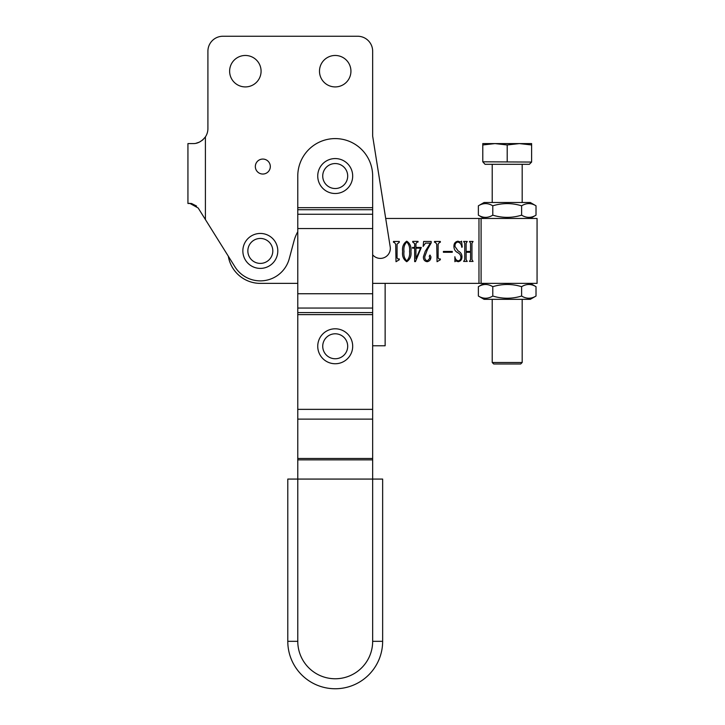 <?xml version="1.0" encoding="UTF-8"?>
<svg xmlns="http://www.w3.org/2000/svg" width="725" height="725" viewBox="0 0 725 725"><rect width="100%" height="100%" fill="white"/><g stroke="black" fill="none" stroke-linecap="round" stroke-linejoin="round"><path stroke-width="1.09" d="M270.316 166.551A7.486 7.486 0 0 0 262.822 159.065A7.486 7.486 0 0 0 255.336 166.551A7.486 7.486 0 0 0 262.822 174.036A7.486 7.486 0 0 0 270.316 166.551M319.489 71.195A15.723 15.723 0 0 1 335.213 55.472A15.723 15.723 0 0 1 350.936 71.195A15.723 15.723 0 0 1 335.213 86.918A15.723 15.723 0 0 1 319.489 71.195M229.626 71.195A15.723 15.723 0 0 1 245.349 55.472A15.723 15.723 0 0 1 261.082 71.195A15.723 15.723 0 0 1 245.349 86.918A15.723 15.723 0 0 1 229.626 71.195M335.213 55.472A15.723 15.723 0 0 0 319.489 71.195A15.723 15.723 0 0 0 335.213 86.918A15.723 15.723 0 0 0 350.936 71.195M372.659 51.23L372.659 136.101L372.659 51.23A14.98 14.98 0 0 0 357.679 36.25L222.883 36.25A14.98 14.98 0 0 0 207.912 51.23L207.912 128.606A14.98 14.98 0 0 1 205.411 136.889A14.98 14.98 0 0 0 207.912 128.606L207.912 51.23M297.776 231.746A38.851 38.851 0 0 0 294.033 240.863L289.266 258.671A29.952 29.952 0 0 1 234.927 266.791L205.411 219.566L205.411 136.889C201.686 141.529 197.526 143.758 192.932 143.586L187.938 143.586L187.938 203.489L189.742 203.326L198.206 208.021L205.411 219.566M385.138 345.78L372.659 345.78L385.138 345.78L385.138 283.375L372.659 283.375L537.062 283.375L537.062 218.47L385.7 218.47L372.659 136.101L390.204 246.862A9.987 9.987 0 0 1 372.659 254.801M222.883 36.25L357.679 36.25M196.575 206.045L191.527 203.489L187.938 203.489L187.938 143.586M196.049 143.26L199.393 142.118M199.493 142.073L202.674 139.988M202.764 139.907L205.411 136.889M274.956 260.474A17.473 17.473 0 0 1 250.768 265.549A17.473 17.473 0 0 1 245.703 241.362A17.473 17.473 0 0 1 269.89 236.296A17.473 17.473 0 0 1 274.956 260.474M372.659 207.685L372.659 479.071L297.776 479.071L297.776 641.326A37.446 37.446 0 0 0 335.213 678.763A37.446 37.446 0 0 0 372.659 641.326L372.659 479.071L382.646 479.071L382.646 641.326A47.424 47.424 0 0 1 335.213 688.75A47.424 47.424 0 0 0 382.646 641.326A47.424 47.424 0 0 1 335.213 688.75A47.424 47.424 0 0 1 287.789 641.326L287.789 479.071L297.776 479.071L297.776 176.039A37.446 37.446 0 0 1 335.213 138.593A37.446 37.446 0 0 1 372.659 176.039L372.659 207.685L297.776 207.685M349.84 185.591A17.473 17.473 0 0 1 325.661 190.666A17.473 17.473 0 0 1 320.586 166.478A17.473 17.473 0 0 1 344.774 161.412A17.473 17.473 0 0 1 349.84 185.591M455.037 246.582L458.182 251.031C460.665 252.218 461.925 254.14 461.97 256.777C461.97 259.532 460.71 261.172 458.2 261.707L455.681 260.873L454.901 261.707L454.874 256.713C455.164 258.952 456.297 260.338 458.263 260.873C460.157 260.429 461.028 259.124 460.864 256.958C460.629 254.946 459.532 253.487 457.557 252.572C455.182 251.249 453.968 249.228 453.932 246.527C453.85 243.528 455.173 241.751 457.901 241.18L460.502 242.014L461.553 241.18L462.251 247.044L461.762 247.279C461.589 244.488 460.275 242.73 457.819 242.014C455.699 242.603 454.765 244.126 455.037 246.582M437.057 261.707L436.731 244.144L435.281 242.286L434.511 242.286L434.511 241.461L440.338 241.461L440.338 242.286L439.622 242.286L438.118 244.117L438.118 257.901L438.915 258.934L440.338 258.934L440.338 259.758L437.057 261.707M414.655 247.452L414.655 243.591L412.733 242.078L412.733 241.371L418.026 241.371L418.026 242.078L417.138 242.078L415.942 243.591L415.942 247.452L421.307 247.452L415.461 261.616L414.655 261.616L414.655 248.158L412.489 248.158L412.489 247.452L414.655 247.452M396.013 261.707L395.687 244.144L394.228 242.286L393.467 242.286L393.467 241.461L399.285 241.461L399.285 242.286L397.073 244.117L397.073 257.901L397.862 258.934L399.285 258.934L399.285 259.758L396.013 261.707M260.329 283.375L297.776 283.375L260.329 283.375A32.453 32.453 0 0 1 228.312 256.206M402.62 251.502C402.04 246.908 403.417 243.473 406.734 241.18C410.123 243.446 411.528 246.881 410.939 251.502C411.492 256.079 410.087 259.487 406.734 261.707C403.408 259.468 402.04 256.07 402.62 251.502M427.424 249.527L424.805 256.55C424.551 258.87 425.43 260.311 427.433 260.873L429.807 258.245L429.245 256.188L429.97 255.046L430.904 256.768C430.967 259.496 429.717 261.136 427.161 261.707C424.542 261.272 423.291 259.632 423.418 256.786L425.258 251.285L430.351 243.12L425.512 243.12L423.137 246.446L423.627 241.461L431.185 241.461L431.185 242.902L427.424 249.527M443.392 251.439L452.264 251.439L452.264 252.273L443.392 252.273L443.392 251.439M464.743 259.668L464.743 243.21L463.638 241.461L467.244 241.461L466.13 243.192L466.13 251.439L470.57 251.439L470.57 243.192L469.456 241.461L473.062 241.461L471.957 243.21L471.957 259.668L473.062 261.426L469.456 261.426L470.57 259.668L470.57 252.273L466.13 252.273L466.13 259.668L467.244 261.426L463.638 261.426L464.743 259.668M404.006 251.502C403.462 255.381 404.378 258.499 406.734 260.873C409.081 258.444 410.024 255.327 409.553 251.502C410.051 247.633 409.108 244.47 406.734 242.014C404.378 244.452 403.472 247.615 404.006 251.502M415.942 258.689L420.591 248.158L415.942 248.158L415.942 258.689M385.7 218.47L478.971 218.47L478.971 283.375L385.138 283.375M341.72 362.491A17.473 17.473 0 0 1 319 352.776A17.473 17.473 0 0 1 328.706 330.056A17.473 17.473 0 0 1 351.435 339.771A17.473 17.473 0 0 1 341.72 362.491M484.11 299.343L530.292 299.343L536.02 296.036C531.235 298.963 526.432 298.963 521.61 296.036C512.031 298.963 502.425 298.963 492.792 296.036C487.998 298.963 483.194 298.963 478.373 296.036L484.11 299.343M484.11 283.375L478.373 286.683C483.167 283.756 487.97 283.756 492.792 286.683C502.425 283.756 512.031 283.756 521.61 286.683C526.404 283.756 531.207 283.756 536.02 286.683L536.02 296.036M530.292 283.375L536.02 286.683M478.373 286.683L478.373 296.036M492.792 286.683L492.792 296.036M521.61 286.683L521.61 296.036M530.292 218.47L536.02 215.162C531.235 218.089 526.432 218.089 521.61 215.162C512.031 218.089 502.425 218.089 492.792 215.162C487.998 218.089 483.194 218.089 478.373 215.162L484.11 218.47M536.02 205.809C531.207 202.882 526.404 202.882 521.61 205.809C512.031 202.882 502.425 202.882 492.792 205.809C487.97 202.882 483.167 202.882 478.373 205.809L484.11 202.493L530.292 202.493L536.02 205.809L536.02 215.162M478.373 205.809L478.373 215.162M492.792 205.809L492.792 215.162M521.61 205.809L521.61 215.162M522.181 362.5L520.677 363.995L493.725 363.995L492.221 362.5L522.181 362.5L522.181 299.343M522.181 202.493L522.181 164.303M492.221 362.5L492.221 299.343M492.221 202.493L492.221 164.303M531.615 162.056L482.787 161.811L485.034 164.303L529.368 164.303L531.615 162.056L531.615 143.586L519.408 143.586L531.615 144.964M507.201 144.964L519.408 143.586L494.994 143.586L507.201 144.964L507.201 161.811M482.787 144.964L494.994 143.586L482.787 143.586L482.787 161.811M249.88 244.098A12.479 12.479 0 0 0 253.505 261.372A12.479 12.479 0 0 0 270.778 257.747A12.479 12.479 0 0 0 267.153 240.473A12.479 12.479 0 0 0 249.88 244.098M297.776 641.326L287.789 641.326A47.424 47.424 0 0 0 335.213 688.75A47.424 47.424 0 0 0 382.646 641.326L372.659 641.326M324.764 169.206A12.479 12.479 0 0 0 328.389 186.488A12.479 12.479 0 0 0 345.662 182.863A12.479 12.479 0 0 0 342.037 165.59A12.479 12.479 0 0 0 324.764 169.206M481.092 283.375L481.092 218.47M372.659 409.353L297.776 409.353M372.659 314.623L297.776 314.623M372.659 209.733L297.776 209.733M372.659 214.256L297.776 214.256M372.659 228.565L297.776 228.565M372.659 293.743L297.776 293.743M372.659 308.053L297.776 308.053M372.659 312.584L297.776 312.584M372.659 419.123L297.776 419.123M372.659 458.472L297.776 458.472M372.659 459.868L297.776 459.868M330.564 334.687A12.479 12.479 0 0 0 323.631 350.918A12.479 12.479 0 0 0 339.862 357.86A12.479 12.479 0 0 0 346.795 341.629A12.479 12.479 0 0 0 330.564 334.687"/></g></svg>
